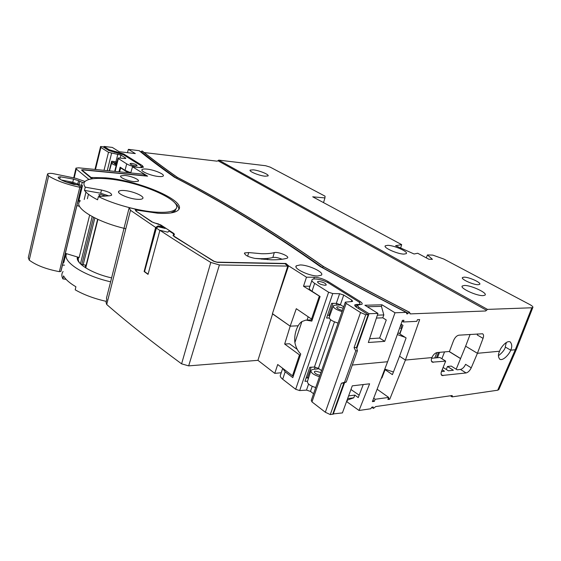 <?xml version="1.0" encoding="UTF-8"?>
<svg xmlns="http://www.w3.org/2000/svg" width="561" height="561" viewBox="0 0 561 561"><rect width="100%" height="100%" fill="white"/><g stroke="black" fill="none" stroke-linecap="round" stroke-linejoin="round"><path stroke-width="0.84" d="M441.886 358.731L444.536 351.901M437.468 357.722L439.551 352.336M358.128 304.819L359.79 303.929C360.281 303.34 359.713 302.519 358.079 301.46L329.09 283.333C323.999 280.016 313.711 277.758 312.147 279.63C311.376 280.507 312.211 281.755 314.644 283.354L312 291.271L320.1 296.51L311.811 321.123L305.92 320.093L301.909 321.558C297.099 324.637 293.859 334.454 294.897 342.603C295.836 347.343 297.786 351.144 300.738 353.998L292.786 377.616L285.163 371.803L282.688 379.229C280.43 377.406 279.736 375.884 280.598 374.671L282.674 368.409M306.159 377.826L308.501 378.163M358.304 304.335L354.889 304.798C354.377 305.394 354.952 306.236 356.607 307.323L368.198 314.651L365.751 314.749L354.054 347.645L356.508 347.469L357.42 350.744L346.235 382.069L343.858 382.974L332.736 414.207L330.275 414.565L341.404 383.254L344.566 382.251L355.744 350.87L354.054 347.645M368.198 314.651L356.508 347.469M343.858 382.974L341.404 383.254M365.751 314.749L360.541 312.54L325.324 412.244L311.965 401.9L311.271 400.386L345.218 302.414M351.291 301.58L351.803 300.114L352.645 301.334L352.006 301.538L345.31 302.141L346.144 303.382L311.965 401.9M321.579 370.639L318.438 368.346L314.419 367.048L309.77 367.266L304.967 381.319L307.491 381.164M312.218 386.361L310.478 391.403L306.495 390.112L299.672 390.575L295.668 389.278L282.688 379.229M295.668 389.278L328.599 292.225L332.75 293.557L299.672 390.575M343.69 306.818L340.394 304.7L336.284 303.382L331.621 303.319L326.593 318.031L329.146 318.031M336.284 303.382L339.601 293.719L343.732 295.044L340.394 304.7M339.601 293.719L332.75 293.557M351.803 300.114L343.732 295.044M325.324 412.244L330.275 414.565M312 291.271C309.588 289.651 308.767 288.382 309.546 287.477L311.867 280.479M282.674 368.289L285.163 371.803M318.837 281.398L317.61 281.692C317.989 283.41 320.464 284.609 325.029 285.304L326.236 285.002C325.85 283.291 323.381 282.092 318.837 281.398M344.566 382.251L346.235 382.069M355.744 350.87L357.42 350.744M329.847 315.492L327.554 315.219M360.541 312.54L346.144 303.382M328.599 292.225L314.644 283.354M310.478 391.403L313.564 393.759M307.709 320.015L312.232 319.882M130.797 172.718L125.04 170.341L120.138 167.171L118.96 171.792M94.956 169.436L100.594 146.484L102.866 146.758L108.89 150.565L123.42 154.717L140.376 165.32L141.512 167.003C140.538 168.405 130.166 166.217 126.702 163.868L118.357 158.56L115.11 171.414M95.489 169.485L100.896 147.459L108.497 152.297L120.938 155.081L120.173 158.09M117.074 161.968L111.674 161.203L109.255 170.839M125.348 158.532L125.496 157.943L125.811 158.412L124.858 158.518L119.023 157.985L118.048 158.09L118.357 158.56M100.896 147.459L100.594 146.484M135.496 165.804C132.101 165.193 130.292 164.443 130.068 163.539L131.674 163.391C135.061 164.001 136.863 164.759 137.087 165.656L135.496 165.804M125.496 157.943L120.938 155.081M165.172 228.446L158.209 226.784L156.267 227.997L159.857 230.487M167.613 232.156L169.12 231.16M156.365 228.173L144.556 271.58L148.097 274.161M144.556 271.58L156.26 228.068M66.605 253.712C61.969 261.454 83.568 275.739 110.629 281.804L106.443 298.2L106.814 299.336L106.05 302.442L106.709 304.483C127.452 322.582 152.417 342.371 181.596 363.844L210.775 262.436L219.393 264.946L287.786 266.089L284.932 263.677L217.843 262.394L213.327 261.075L173.061 235.564M319.959 375.302C316.102 374.355 314.286 373.107 314.511 371.557L315.626 371.13L320.906 372.574M63.07 271.531C61.507 273.635 61.451 276.089 62.888 278.901L63.575 275.9C65.504 279.448 69.613 283.067 75.896 286.755L75.216 289.834C83.877 294.784 94.234 298.634 106.309 301.39M78.049 260.774L78.4 260.535M111.534 277.87C91.632 273.473 75.062 263.074 77.453 256.994M287.786 266.089L272.408 313.795L290.191 326.165L298.122 325.78M298.115 325.794L290.191 326.165L284.672 344.061L299.483 354.889L300.394 355.022M450.406 395.786L452.068 396.886L452.166 395.533L375.73 406.571L373.549 408.359L372.287 407.069M155.621 227.436L130.475 210.284L129.177 207.661L134.871 209.015L135.895 211.02L151.772 221.875L159.731 224.772L163.342 227.163L158.125 225.887L155.621 227.436L144.128 271.517L148.041 274.371L159.913 230.276L167.697 232.177L169.338 231.09L173.097 233.53L173.686 234.358L173.09 235.452M144.507 271.236L144.128 271.517M157.823 227.023L158.125 225.887M163.16 227.878L163.342 227.163M92.053 178.819L81.815 170.383L81.633 169.871L83.161 169.71L146.561 175.866L143.167 174.176L78.666 167.83L75.952 168.118L76.261 169.001L88.883 179.478M332.82 413.969L342.413 412.91L352.28 385.842L369.608 383.808L359.04 410.477L370.737 408.773L371.957 407.118L373.17 406.998L373.261 407.651M359.04 410.477L346.565 401.529M219.393 264.946L188.671 365.87L257.941 360.33L274.771 373.367L281.229 372.756M188.671 365.87L181.596 363.844M311.173 367.196L307.372 377.869L306.201 377.707M293.361 375.905L292.512 375.786L277.709 364.51L274.771 373.367M299.483 354.889L292.512 375.786M308.634 377.742L307.372 377.869M315.17 367.083L314.426 369.215M62.888 278.901L66.079 279.315M446.268 369.461L447.475 366.494L451.261 366.095L457.152 369.811L460.49 369.44C462.516 368.921 464.22 367.217 465.602 364.327L471.24 367.834L477.425 353.304L499.592 351.228C497.965 354.419 498.056 357.119 499.872 359.328C503.638 361.053 509.886 353.135 510.706 350.183L515.286 349.755L516.569 348.935L516.408 349.342L515.286 349.755L531.842 307.772L532.831 307.491C533.245 306.867 532.221 305.878 529.738 304.518L443.821 259.042L432.755 255.101L427.454 254.925L426.297 257.871M456.198 369.208L465.644 346.2L477.418 353.304L483.049 338.36C483.848 336.102 483.701 334.573 482.614 333.767L458.849 335.183C456.71 335.653 454.95 337.449 453.561 340.569L449.445 351.466L437.096 352.553C435.041 352.995 433.295 354.664 431.865 357.581L405.421 360.057L419.67 319.567L417.433 319.672L416.823 321.341L403.366 321.986L403.955 320.289L402.412 320.359L387.602 361.733L352.315 365.043L387.602 361.733L372.399 401.627L374.341 401.353L375.162 399.264L388.689 397.426L387.889 399.481L389.762 399.222L405.421 360.057L399.551 356.214L405.421 360.057L431.865 357.581C431.016 359.804 431.15 361.333 432.265 362.175L445.672 361.116L441.619 371.151C440.806 373.268 440.918 374.72 441.963 375.512L466.072 372.953L460.49 369.44M460.546 358.605L449.052 351.502M377.118 389.243L388.689 397.426M375.162 399.264L373.703 398.205M452.068 396.886L497.719 390.211L515.286 349.755L510.706 350.183C512.256 346.929 512.074 344.152 510.159 341.859C506.331 340.113 500.307 348.192 499.592 351.228L477.418 353.304M471.24 367.834C469.823 370.716 468.105 372.427 466.072 372.953M344.58 382.7L333.192 414.256M498.918 389.362L497.719 390.211M363.248 384.551L358.234 397.588L354.825 395.098L348.612 395.898M359.166 395.147L350.941 389.516M159.913 230.276C175.235 240.389 192.192 251.111 210.775 262.436M129.177 207.661L110.629 281.804M498.427 355.702C502.123 352.897 504.458 350.036 505.433 347.119L510.706 350.183L505.23 347L506.288 342.519M441.458 371.578L444.501 371.235L442.18 369.755M382.63 376.108L382.223 375.835M381.515 377.693L381.915 377.967L385.105 369.671L392.405 374.636L399.551 356.214L406.094 337.918L399.895 333.998L402.966 325.352L401.052 324.16M389.762 399.222L388.373 398.24M272.625 313.788L257.941 360.33M92.074 178.728L88.911 179.366M85.938 192.086L84.213 199.485M130.475 210.284L106.709 304.483M431.612 358.276L439.915 357.49L445.672 361.116M443.113 367.448L448.365 370.8L453.372 370.239L447.475 366.494M385.779 369.608L385.105 369.671M284.672 344.061L289.483 343.753L297.267 349.398M85.335 264.995L85.517 267.59M87.39 198.727L88.442 194.253M346.936 401.48L347.497 400.049L353.774 397.791L354.825 395.098M353.774 397.791L347.631 398.591M347.497 400.049L347.084 400.105M374.341 401.353L372.897 400.316M315.71 387.574C309.658 385.631 306.937 383.465 307.561 381.073L310.801 371.017M319.461 376.74C313.248 374.734 310.45 372.539 311.075 370.162L313.185 369.334L319.034 368.78M400.968 324.377L401.76 328.101L399.593 328.22M397.777 333.304L399.881 333.178L401.76 328.101M393.436 371.985L384.79 369.11M397.321 334.566L405.224 337.364M478.175 284.708L479.669 284.357C481.822 282.856 469.08 277.001 464.101 277.155L462.516 277.527C460.364 278.985 473.211 284.911 478.175 284.708M483.077 295.626L485.013 295.135C487.93 293.059 470.995 285.163 464.396 285.458L462.32 285.97C459.361 287.975 476.499 296.005 483.077 295.626M403.899 254.105L406.269 253.656C408.766 251.889 394.348 245.416 387.826 245.325L385.323 245.788C382.805 247.513 397.398 254.091 403.899 254.105M264.988 176.196L268.018 175.937C269.736 174.744 259.259 170.418 253.32 169.85L250.185 170.102C248.453 171.28 259.056 175.656 264.988 176.196M135.65 210.543L135.811 209.996L157.9 213.243C168.489 213.832 175.221 212.829 178.103 210.228C188.447 201.63 139.738 180.46 105.636 177.858L91.036 177.458L82.467 170.467L82.369 170.846M178.854 209.302C178.903 207.282 177.395 204.989 174.338 202.423M92.025 178.693L92.277 177.606M134.324 181.659L138.272 181.21C140.138 179.822 131.05 175.937 124.823 175.439L120.755 175.895C118.904 177.269 128.104 181.196 134.324 181.659M317.785 275.984L321.355 275.163C324.819 272.562 308.669 264.855 300.128 264.946L296.341 265.795C292.87 268.333 309.258 276.18 317.785 275.984M158.63 176.505C161.042 176.722 162.55 176.568 163.16 176.042C165.334 174.443 154.177 169.738 146.779 169.092C144.275 168.847 142.704 169.001 142.08 169.555C139.92 171.133 151.239 175.909 158.63 176.505M270.865 259.778C277.604 259.918 282.961 259.406 286.937 258.249L287.52 257.948C289.757 256.279 277.744 251.433 274.301 252.604C271.061 253.481 266.755 253.845 261.384 253.705L248.726 252.562L244.61 252.934C244.568 255.073 247.997 256.896 254.883 258.404L270.865 259.778M254.904 258.404L259.911 258.663C265.29 258.782 269.603 258.383 272.856 257.471C275.149 257.078 278.235 257.674 282.127 259.245M156.323 212.177C166.456 212.745 172.858 211.778 175.537 209.267C185.032 201.126 139.093 181.21 107.004 178.777C95.672 177.795 88.35 178.679 85.048 181.434C83.512 182.928 83.582 184.842 85.258 187.164L101.499 190.046C108.518 191.645 111.884 193.37 111.611 195.228L109.697 195.782L98.427 196.56C113.553 204.309 139.205 211.195 156.323 212.177M176.196 208.426L175.123 210.831L170.86 212.949M105.77 196.055L100.601 194.527L98.743 194.786L100.629 196.406M343.199 308.241L337.883 306.741L336.817 307.042C336.712 308.326 338.585 309.455 342.441 310.429M116.667 163.553L114.353 163.567L116.323 164.92M137.319 199.309C140.082 199.499 141.849 199.253 142.62 198.58C145.327 196.532 132.894 191.084 124.36 190.53C121.471 190.312 119.633 190.558 118.841 191.266C116.148 193.286 128.792 198.825 137.319 199.309M264.168 258.761L263.965 259.413M108.771 195.852L100.714 193.236L84.452 190.375L85.258 187.164M84.452 190.375C86.618 193.3 90.987 196.441 97.572 199.814L98.427 196.56M116.863 162.781L111.674 162.774C111.33 163.524 112.824 164.457 116.162 165.558M333.164 306.369L329.321 316.944C328.746 318.992 331.656 321.046 338.052 323.101M340.857 304.995L335.394 305.135L333.409 305.689C332.883 307.624 335.759 309.588 342.035 311.593M376.403 318.08L382.798 317.814L383.829 314.917L381.424 306.348L381.978 304.791L364.902 305.247L377.953 313.403L368.332 342.498L384.706 341.354L379.629 338.059L369.587 338.718M377.371 315.17L383.829 314.917M367.308 306.748L381.424 306.348M382.798 317.814L386.263 319.987L379.629 338.059M322.266 267.597L322.316 267.485C273.256 232.843 224.61 203.068 176.371 178.139L177.339 177.437C225.599 202.325 274.294 232.044 323.431 266.608C349.244 280.872 377.883 296.089 409.334 312.253L407.181 314.013L406.213 312.365C374.699 296.124 346.025 280.844 320.191 266.524L320.45 266.594C271.447 231.945 222.794 202.156 174.513 177.213L174.555 177.241C160.902 167.592 149.156 158.749 139.317 150.713L128.392 149.345L135.306 153.581L119.177 151.708L112.333 147.431L103.995 146.435L109.297 149.78L123.609 153.903L142.333 165.586L143.441 167.241L139.977 167.557L132.494 166.778L147.613 176.161L83.505 169.948L82.327 170.067L82.467 170.467M176.35 178.181L176.371 178.139C162.704 168.489 150.944 159.647 141.091 151.603L142.031 150.972C151.898 158.994 163.665 167.816 177.339 177.437M408.219 313.234C376.761 297.035 348.129 281.783 322.316 267.485L323.431 266.608M409.334 312.253L409.39 312.253C377.932 296.089 349.3 280.872 323.48 266.608L323.739 266.678C274.588 232.121 225.873 202.388 177.592 177.5L177.634 177.521C163.966 167.9 152.206 159.086 142.347 151.077L142.031 150.972M323.48 266.608C274.357 232.051 225.655 202.332 177.388 177.444L177.592 177.5M177.388 177.444C163.714 167.816 151.947 159.001 142.08 150.979M483.049 338.36L477.271 334.98L477.614 333.907M125.818 228.734C96.24 221.967 72.727 207.254 80.055 201.175M90.938 177.823L91.036 177.458M103.995 146.435L103.75 147.312M128.392 149.345L127.459 152.669M320.191 266.524C271.208 231.875 222.577 202.093 174.31 177.157C160.649 167.508 148.896 158.658 139.044 150.614M327.701 282.534L328.066 281.489L360.015 301.418C361.915 302.645 362.574 303.606 361.992 304.279L357.336 305.128L358.795 307.274L369.019 313.725L356.789 348.465M328.066 281.489C323.557 278.929 318.992 277.513 314.37 277.239L306.481 277.204L303.515 286.243L320.086 296.566M213.664 261.265L217.444 262.373M213.727 261.061L174.226 236.637M173.63 234.007L173.798 233.446L174.436 234.344L173.735 235.641L174.289 236.419M173.798 233.446L160.734 224.898L160.6 225.354M158.588 224.211L160.734 224.898M158.651 223.993L153.714 222.717M151.954 221.988L153.763 222.528M152.017 221.77L136.456 211.413M136.035 211.118L136.519 211.181M136.134 210.782L135.811 209.996M121.183 167.844L120.685 167.886L119.584 171.855M120.685 167.886L128.104 172.69M130.734 172.949L132.494 166.778M285.668 264.343L285.942 263.488L217.507 262.162M309.96 286.215L303.515 286.243M312.456 319.216L311.537 319.062L296.292 308.704L290.17 326.151L272.45 313.669M319.223 296.418L311.537 319.062M332.932 303.333L328.977 315.352M337.014 303.452L336.453 305.114M470.111 334.419L465.63 346.193M403.366 321.986L402.104 321.208M381.978 304.791L395.007 312.779L384.706 341.354M409.803 313.613L410.343 313.894L409.39 312.253M410.343 313.894L485.644 310.983L486.527 310.282L217.92 160.726L218.755 160.13L487.488 309.392L486.527 310.282M217.92 160.726L217.135 161.175L144.17 152.55M400.652 247.983L401.669 244.624L312.715 196.806L324.952 197.935L325.043 196.168L270.22 167.15L265.626 165.726L218.755 160.13M324.952 197.935L323.515 202.612M285.942 263.488L288.557 265.83L306.481 277.204M369.019 313.725L377.953 313.403M395.007 312.779L406.213 312.365M264.666 258.628L261.847 259.224M288.557 265.83L273.516 310.373M308.171 316.776L307.091 320.001M487.488 309.392L531.842 307.772M427.454 254.925L432.419 259.329L428.835 259.231L417.707 253.249L414.081 253.993L395.575 245.711L401.669 244.624M505.447 343.094L506.197 343.521M460.581 358.514L449.214 351.488M81.17 187.037L82.495 185.572L81.499 185.495L82.257 182.381L78.568 180.67L73.519 179.134L60.3 176.792L58.288 177.178L58.498 178.04C60.35 179.709 63.702 181.301 68.554 182.816L73.708 184.38L77.579 184.807L81.366 187.178L76.906 205.564L79.578 206.378M75.812 184.555L72.502 183.152L66.822 182.255M84.984 181.491L75.91 178.328L52.376 173.475C49.824 173.237 48.204 173.405 47.524 173.994L48.618 175.958C56.051 180.586 66.436 184.359 79.795 187.269L81.366 187.178M80.903 264.28L86.106 265.248M78.764 257.394C77.86 258.979 78.126 260.823 79.571 262.913M62.467 265.15L64.494 265.157M47.362 174.681L28.281 257.716L29.235 260.136C36.276 265.367 46.325 269.21 59.382 271.657L60.953 271.391L76.906 205.564M65.328 253.327L79.143 257.513L89.634 215.151M78.877 200.515L80.202 200.593M77.818 201.834L78.743 201.041L82.495 185.572M82.257 182.381L84.234 182.542M62.895 263.368L63.863 262.359L66.009 253.53M81.499 185.495L72.776 182.248L61.458 180.018M294.897 342.603L301.909 321.558M334.468 321.881L318.438 368.346M314.419 367.048L330.66 319.749M306.495 390.112L308.578 384.054M356.396 304.385L355.618 306.608M104.016 170.327L108.497 152.297M111.59 153.272L107.256 170.642M115.931 161.743L117.859 154.107M125.04 170.341L126.702 163.868M76.261 169.001L74.227 177.823M431.458 361.158L433.323 362.35M441.198 374.51L443.001 375.674M173.258 235.95L173.686 234.358M452.362 396.164L451.542 395.624M372.245 407.076L373.254 407.679M434.782 357.974L436.865 352.589M383.486 372.532L384.026 372.476M274.301 252.604L272.856 257.471M100.714 193.236L101.499 190.046M248.726 252.562L247.646 256.188M141.765 167.641L142.333 165.586M114.689 151.449L114.458 152.424M112.326 161.288L112.018 162.592M113.666 162.459L113.904 161.484M116.036 152.627L116.274 151.631M109.065 150.671L109.297 149.78M358.795 307.274L358.374 308.438M313.809 279.02L314.37 277.239M123.609 153.903L123.392 154.696M359.566 302.652L360.015 301.418M407.181 314.013L406.634 313.732M267.892 258.383L267.485 259.652M83.21 264.603L94.858 217.963M80.433 263.824L92.179 216.581M85.742 267.899L97.909 219.407M81.808 264.49L93.568 217.31M60.833 271.517L81.254 187.269M59.382 271.657L79.795 187.269M29.235 260.136L48.618 175.958M59.775 179.036L60.3 176.792M72.776 182.248L73.519 179.134M77.818 183.777L78.568 180.67M79.038 184.513L79.788 181.406M317.484 282.071L317.61 281.692M354.889 304.798L354.699 305.331M359.79 303.929L359.496 304.763M118.013 158.23L114.696 171.371M141.351 167.648L141.512 167.003M156.253 228.054L144.465 271.391M77.397 259.049L77.853 257.12M314.511 371.557L314.342 372.006M73.757 177.69L75.861 168.503M498.736 389.769L516.393 349.363M371.831 407.426L373.31 408.31M438.443 352.434L436.36 357.827M383.5 373.85L382.96 373.914M175.537 209.267L175.123 210.831M118.616 192.206L118.841 191.266M336.817 307.042L336.684 307.407M111.583 163.125L109.493 170.86M244.421 253.579L244.61 252.934M141.919 170.207L142.08 169.555M296.019 266.84L296.341 265.795M120.608 176.498L120.755 175.895M357.168 305.57L356.537 307.274M82.285 170.235L82.165 170.677M406.423 312.407C374.916 296.166 346.249 280.893 320.415 266.573M409.593 312.288C378.142 296.131 349.517 280.921 323.704 266.664M250.073 170.488L250.185 170.102M385.141 246.335L385.323 245.788M462.103 286.559L462.32 285.97M462.362 277.947L462.516 277.527M532.831 307.491L516.408 349.342M85.482 267.737L97.635 219.281M58.19 177.606L58.288 177.178"/></g></svg>
